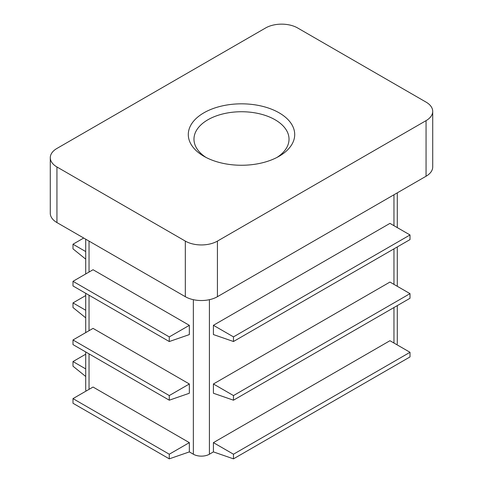 <?xml version="1.0" encoding="UTF-8"?>
<svg xmlns="http://www.w3.org/2000/svg" width="483" height="483" viewBox="0 0 483 483"><rect width="100%" height="100%" fill="white"/><g stroke="black" fill="none" stroke-linecap="round" stroke-linejoin="round"><path stroke-width="0.72" d="M396.905 344.723A11.351 6.551 0 0 0 397.292 343.027L397.292 305.618M169.279 454.219L72.987 398.62L93.05 387.04L189.342 442.633L169.279 454.219L169.279 458.85L189.342 451.901L193.351 454.219A11.351 6.551 0 0 0 209.405 454.219L213.414 451.901L213.414 442.633L389.95 340.714L410.013 352.294L410.013 356.925L233.476 458.85L213.414 451.901M85.708 351.95L85.708 389.358A11.351 6.551 0 0 0 86.095 391.055M277 157.422A47.527 27.44 0 0 0 289.027 139.176A47.527 27.44 0 0 0 241.5 111.736A47.527 27.44 0 0 0 193.973 139.176A47.527 27.44 0 0 0 205.999 157.422M203.88 156.263A53.202 30.713 0 0 0 279.12 156.263A53.202 30.713 0 0 0 279.12 112.823A53.202 30.713 0 0 0 203.88 112.823A53.202 30.713 0 0 0 203.88 156.263L203.88 156.263M189.342 325.331L169.279 336.911L169.279 341.541L189.342 334.592L189.342 325.331L93.05 269.731L72.987 281.317L169.279 336.911M72.987 281.317L72.987 285.948L169.279 341.541M189.342 451.901L189.342 442.633M169.279 395.565L72.987 339.972L93.05 328.386L189.342 383.979L169.279 395.565L169.279 400.196L189.342 393.247L189.342 383.979M426.06 102.112L297.673 27.99A22.695 13.101 0 0 0 265.572 27.99L56.94 148.444A22.695 13.101 0 0 0 50.286 157.712A22.695 13.101 0 0 0 56.94 166.973L185.327 241.102A22.695 13.101 0 0 0 217.428 241.102L426.06 120.647A22.695 13.101 0 0 0 432.714 111.38A22.695 13.101 0 0 0 426.06 102.112M213.414 393.247L213.414 383.979L389.95 282.06L410.013 293.64L410.013 298.271L233.476 400.196L213.414 393.247M213.414 334.562L213.414 325.3L389.95 223.375L410.013 234.955L410.013 239.586L233.476 341.511L213.414 334.562M50.286 157.712L50.286 213.305A22.695 13.101 0 0 0 56.94 222.572L185.327 296.695A22.695 13.101 0 0 0 217.428 296.695L426.06 176.241A22.695 13.101 0 0 0 432.714 166.973L432.714 111.38M213.414 442.633L233.476 454.219L410.013 352.294M233.476 454.219L233.476 458.85M213.414 383.979L233.476 395.565L233.476 400.196M233.476 395.565L410.013 293.64M213.414 325.3L233.476 336.88L233.476 341.511M233.476 336.88L410.013 234.955M85.708 251.571L72.987 244.223L83.71 238.028M72.987 244.223L72.987 248.854L85.708 259.142M85.708 310.255L72.987 302.907L85.708 295.56M72.987 302.907L72.987 307.538L85.708 317.826M85.708 368.903L72.987 361.562L85.708 354.214M72.987 361.562L72.987 366.192L85.708 376.48M72.987 339.972L72.987 344.602L169.279 400.196M72.987 398.62L72.987 403.257L169.279 458.85M193.351 299.689L193.351 454.219M89.035 241.102L89.035 272.05M89.035 295.216L89.035 330.704M89.035 353.87L89.035 389.358M393.965 194.776L393.965 225.688M393.965 248.854L393.965 284.372M393.965 307.538L393.965 343.027M209.405 299.689L209.405 454.219M56.94 166.973L56.94 222.572M426.06 120.647L426.06 176.241M217.428 241.102L217.428 296.695M185.327 241.102L185.327 296.695M397.292 286.292L397.292 246.934M397.292 227.608L397.292 192.856M85.708 332.624L85.708 293.296M85.708 273.97L85.708 239.182"/></g></svg>
